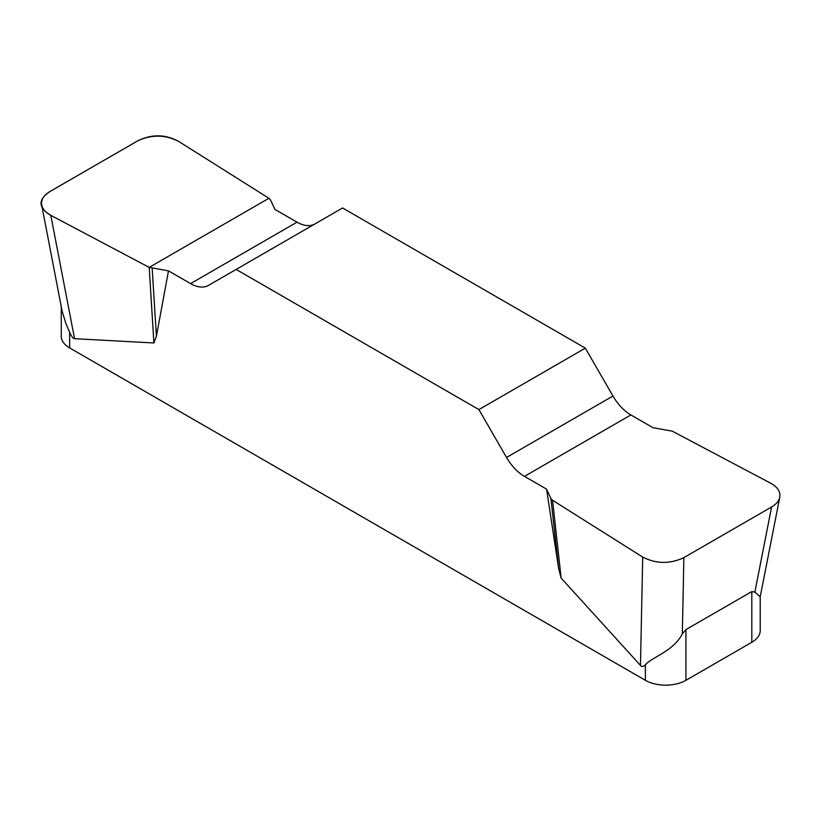 <?xml version="1.0" encoding="UTF-8"?>
<svg xmlns="http://www.w3.org/2000/svg" width="821" height="821" viewBox="0 0 821 821"><rect width="100%" height="100%" fill="white"/><g stroke="black" fill="none" stroke-linecap="round" stroke-linejoin="round"><path stroke-width="1.23" d="M652.982 427.69L630.887 414.933A35.837 20.689 60 0 1 612.969 396.02L585.332 348.145L342.573 207.98L236.14 269.432L478.9 409.587L506.536 457.461A35.837 20.689 -120 0 0 524.455 476.375L546.56 489.131L550.922 498.542L552.564 500.266L642.71 557.069C656.195 563.965 669.915 564.15 683.883 557.623L771.607 506.968C776.235 504.238 778.965 500.984 779.776 497.208C780.607 491.717 777.559 487.048 770.642 483.2L672.266 431.158L652.982 427.69M314.843 223.989A35.837 20.689 60 0 1 297.007 222.163L274.912 209.406L270.54 199.996L268.908 198.272L178.762 141.479C165.278 134.582 151.546 134.398 137.589 140.925L49.865 191.57C43.616 195.347 40.896 199.811 41.686 204.983C42.559 209.057 45.607 212.516 50.82 215.348L149.196 267.389L168.479 270.858L190.575 283.614A35.837 20.689 -120 0 0 208.493 285.39L236.14 269.432M779.57 498.285L760.205 596.795L760.215 630.569A28.673 16.553 180 0 1 751.81 642.279L685.925 680.311A28.673 16.553 180 0 1 645.388 680.311L645.388 664.764C643.561 666.775 641.93 666.991 640.483 665.421L561.133 578.097L558.629 568.471L546.56 489.131M168.479 270.858L156.411 336.261L153.907 342.983L74.557 338.683C73.11 338.591 71.478 336.487 69.652 332.361L69.652 347.919A28.673 16.553 180 0 1 61.257 336.21L61.257 306.705M645.388 680.311L69.652 347.919M645.388 664.764C652.326 656.903 673.169 651.34 682.313 633.976L685.925 629.604L751.81 591.561L754.879 592.085L760.195 596.744M41.892 206.092L62.109 311.118L65.988 323.782L69.652 332.361M585.332 348.145L478.9 409.587M152.183 268.334L156.411 336.261M149.196 267.389L153.907 342.983M550.922 498.542L558.629 568.471M552.564 500.266L561.133 578.097M50.912 215.389C38.064 207.58 37.766 199.616 50.009 191.488L137.435 141.017C151.516 133.936 165.319 134.11 178.845 141.53L268.908 198.272L149.196 267.389L50.912 215.389M685.925 629.604L685.925 680.311M751.81 642.279L751.81 591.561M506.536 457.461L612.969 396.02M630.887 414.933L524.455 476.375M190.575 283.614L297.007 222.163M50.82 215.348L74.557 338.683M640.483 665.421L642.71 557.069M754.879 592.085L771.607 506.968M683.883 557.623L682.313 633.976"/></g></svg>
